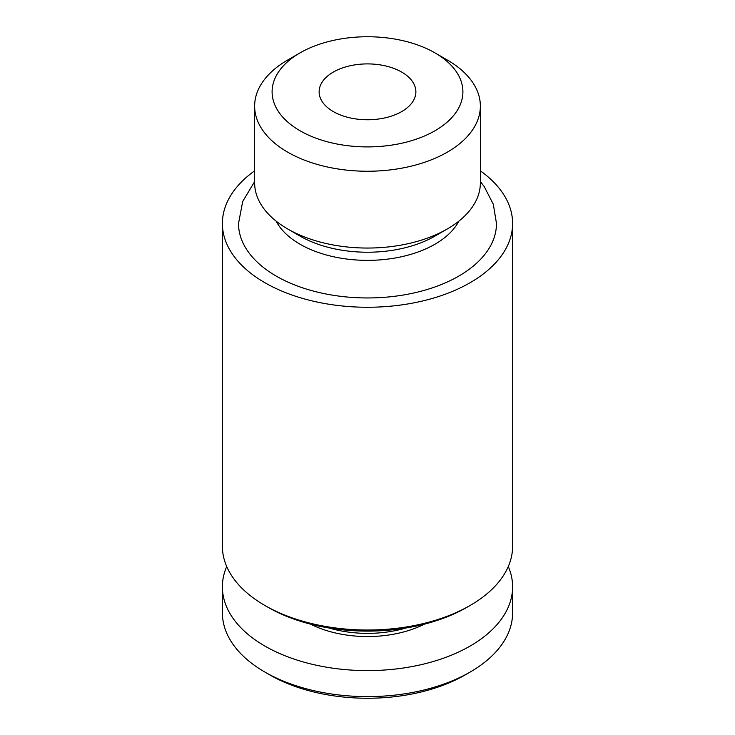 <?xml version="1.0" encoding="UTF-8"?>
<svg xmlns="http://www.w3.org/2000/svg" width="735" height="735" viewBox="0 0 735 735"><rect width="100%" height="100%" fill="white"/><g stroke="black" fill="none" stroke-linecap="round" stroke-linejoin="round"><path stroke-width="1.1" d="M401.705 72.085A48.372 27.93 180 0 1 415.872 91.829A48.372 27.93 180 0 1 367.5 119.759A48.372 27.93 180 0 1 319.128 91.829A48.372 27.93 180 0 1 348.987 66.031A48.372 27.93 180 0 1 401.705 72.085M447.312 60.013L434.964 52.883A95.403 55.079 180 0 1 434.955 130.775A95.403 55.079 180 0 1 300.045 130.775A95.403 55.079 180 0 1 300.036 52.883A95.403 55.079 180 0 1 434.964 52.883L447.303 60.013A112.859 65.158 180 0 1 447.312 60.013A112.859 65.158 180 0 1 480.359 106.088A112.859 65.158 180 0 1 367.5 171.246A112.859 65.158 180 0 1 254.641 106.088A112.859 65.158 180 0 1 287.688 60.013L300.036 52.883M508.289 566.529A145.107 83.781 180 0 1 512.607 586.824L512.607 612.834A145.107 83.781 180 0 1 470.106 672.075L465.273 674.868A138.272 79.83 180 0 1 269.727 674.868L264.894 672.075A145.107 83.781 180 0 1 222.393 612.834L222.393 586.824A145.107 83.781 180 0 1 226.711 566.529M470.106 672.075A145.107 83.781 180 0 1 264.894 672.075M512.607 586.824A145.107 83.781 180 0 1 367.5 670.605A145.107 83.781 180 0 1 222.393 586.824M424.343 624.18A86.124 49.723 180 0 1 310.657 624.18M405.683 628.058A83.845 48.409 180 0 1 329.317 628.058M480.359 170.823A145.107 83.781 180 0 1 512.607 223.477L512.607 546.243A145.107 83.781 180 0 1 470.106 605.484L466.881 607.34A140.55 81.144 180 0 1 268.119 607.34L264.894 605.484A145.107 83.781 180 0 1 222.393 546.243L222.393 223.477A145.107 83.781 180 0 1 254.641 170.823M470.106 605.484A145.107 83.781 180 0 1 264.894 605.484M512.607 223.477A145.107 83.781 180 0 1 367.5 307.258A145.107 83.781 180 0 1 222.393 223.477M480.359 181.573L484.218 186.571L493.323 204.284L496.483 223.477A128.983 74.474 180 0 1 367.5 297.951A128.983 74.474 180 0 1 238.517 223.477L242.706 201.445L254.641 181.582M458.851 221.152A95.403 55.079 180 0 1 367.5 260.365A95.403 55.079 180 0 1 276.149 221.152M480.359 106.088L480.359 182.886A112.859 65.158 180 0 1 447.312 228.962L434.964 236.091A95.403 55.079 180 0 1 300.036 236.091L287.688 228.962A112.859 65.158 180 0 1 254.641 182.886L254.641 106.088M447.312 228.962A112.859 65.158 180 0 1 287.688 228.962"/></g></svg>

